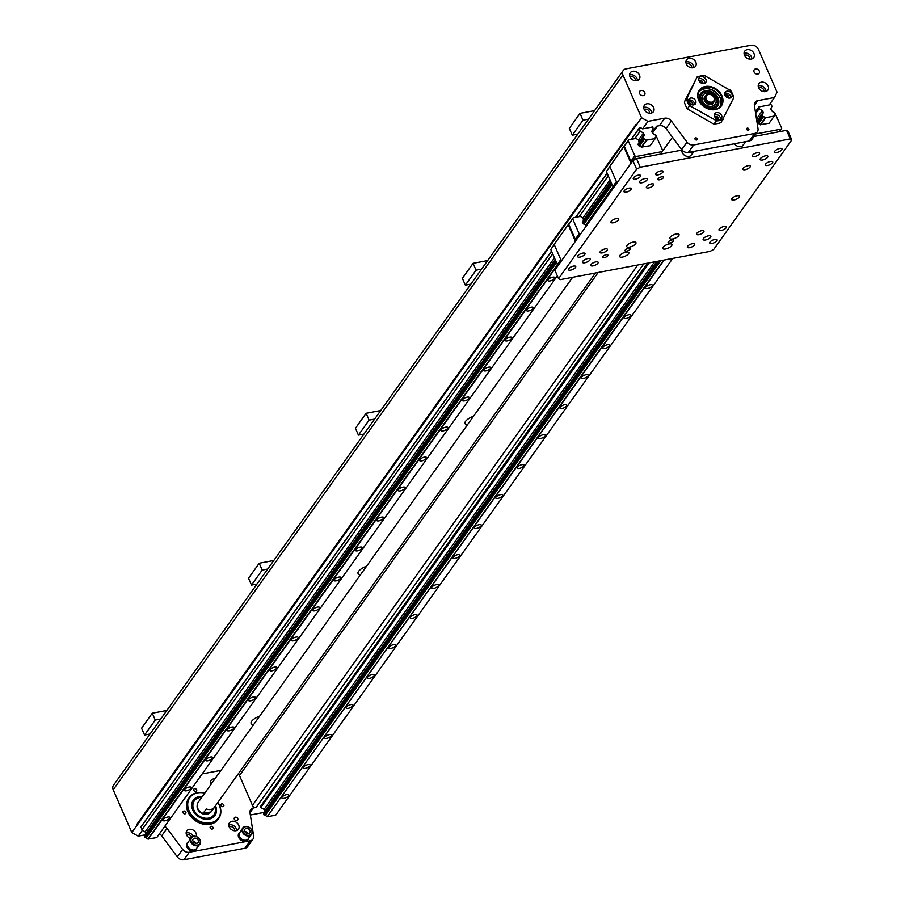 <?xml version="1.0" encoding="UTF-8"?>
<svg xmlns="http://www.w3.org/2000/svg" width="905" height="905" viewBox="0 0 905 905"><rect width="100%" height="100%" fill="white"/><g stroke="black" fill="none" stroke-linecap="round" stroke-linejoin="round"><path stroke-width="1.36" d="M210.209 812.271A7.534 5.962 -144.5 0 1 202.822 813.527A7.534 5.962 -144.5 0 1 197.358 807.147M203.071 813.414L206.272 808.923A8.032 6.358 35.5 0 0 214.315 807.396L211.103 811.898L203.071 813.414A8.032 6.358 -144.5 0 1 198.127 802.43A8.032 6.358 -144.5 0 1 198.229 802.294L201.442 797.791M197.154 805.574A7.534 5.962 35.5 0 0 201.86 813.414A7.534 5.962 35.5 0 0 210.243 812.26M201.725 797.396A12.048 9.536 35.5 0 0 199.666 797.577A12.048 9.536 35.5 0 0 194.326 800.846A12.048 9.536 35.5 0 0 198.602 815.609A12.048 9.536 35.5 0 0 213.942 814.839A12.048 9.536 35.5 0 0 214.802 806.728M194.236 800.97A12.048 9.536 35.5 0 0 194.145 801.095A12.048 9.536 35.5 0 0 198.421 815.858A12.048 9.536 35.5 0 0 213.772 815.088A12.048 9.536 35.5 0 0 213.852 814.964M202.03 796.966A12.557 9.932 35.5 0 0 199.485 797.147A12.557 9.932 35.5 0 0 193.297 809.715A12.557 9.932 35.5 0 0 208.455 818.595A12.557 9.932 35.5 0 0 215.107 806.298M199.224 796.547A13.258 10.487 -144.5 0 1 202.437 796.389A13.258 10.487 35.5 0 0 199.224 796.547A13.258 10.487 35.5 0 0 193.342 800.144A13.258 10.487 -144.5 0 1 199.224 796.547M215.526 805.722A13.258 10.487 -144.5 0 1 214.926 815.541A13.258 10.487 -144.5 0 1 198.048 816.389A13.258 10.487 -144.5 0 1 193.342 800.144A13.258 10.487 35.5 0 0 198.048 816.389A13.258 10.487 35.5 0 0 214.926 815.541A13.258 10.487 35.5 0 0 215.526 805.722M204.779 793.108A17.58 13.903 35.5 0 0 197.629 792.871A17.58 13.903 35.5 0 0 189.45 811.559A17.58 13.903 35.5 0 0 212.358 822.385A17.58 13.903 35.5 0 0 217.856 802.441M204.858 792.995A18.077 14.31 35.5 0 0 197.256 792.69A18.077 14.31 35.5 0 0 189.236 797.599A18.077 14.31 35.5 0 0 195.65 819.738A18.077 14.31 35.5 0 0 218.671 818.595A18.077 14.31 35.5 0 0 217.935 802.328M218.399 818.957A18.077 14.31 -144.5 0 1 218.139 819.342A18.077 14.31 -144.5 0 1 202.528 823.946A18.077 14.31 -144.5 0 1 187.901 811.774A18.077 14.31 -144.5 0 1 188.704 798.346A18.077 14.31 -144.5 0 1 188.975 797.984M249.984 812.645L253.332 807.95A6.03 4.774 35.5 0 0 250.662 809.579A6.03 4.774 35.5 0 0 249.984 812.69L253.649 835.994A6.03 4.774 -144.5 0 1 252.981 839.105A6.03 4.774 -144.5 0 1 250.3 840.734L189.281 852.25A6.03 4.774 -144.5 0 1 182.629 849.388L167.006 828.347A6.03 4.774 35.5 0 0 164.767 826.356M253.332 807.95L256.149 807.418L643.749 263.887M238.332 773.73A6.03 4.774 -144.5 0 1 239.474 775.495L252.45 805.337A3.009 2.387 35.5 0 0 256.149 807.418M202.177 773.899L221.012 770.347M196.362 849.184A5.521 4.367 -144.5 0 1 196.193 849.444A5.521 4.367 -144.5 0 1 189.168 849.795A5.521 4.367 -144.5 0 1 187.199 843.03A5.521 4.367 -144.5 0 1 187.392 842.793M248.083 839.433A5.521 4.367 -144.5 0 1 247.913 839.693A5.521 4.367 -144.5 0 1 240.877 840.044A5.521 4.367 -144.5 0 1 238.92 833.279A5.521 4.367 -144.5 0 1 239.112 833.03M234.338 819.217A2.014 1.595 -144.5 0 1 236.986 817.6A2.014 1.595 -144.5 0 1 235.956 820.564A2.014 1.595 -144.5 0 1 234.338 819.217M210.842 784.612A5.521 4.367 -144.5 0 1 210.808 784.533A5.521 4.367 -144.5 0 1 211.046 780.438A5.521 4.367 -144.5 0 1 214.926 778.877M190.084 838.347A5.521 4.367 -144.5 0 1 186.554 834.942A5.521 4.367 -144.5 0 1 186.803 830.835A5.521 4.367 -144.5 0 1 193.399 830.202A5.521 4.367 -144.5 0 1 196.193 836.514M229.225 826.887A5.521 4.367 -144.5 0 1 229.463 822.792A5.521 4.367 -144.5 0 1 236.499 822.441A5.521 4.367 -144.5 0 1 238.456 829.206A5.521 4.367 -144.5 0 1 233.694 830.609A5.521 4.367 -144.5 0 1 229.225 826.887M220.99 805.529A1.629 1.29 -144.5 0 1 223.139 804.217A1.629 1.29 -144.5 0 1 222.302 806.627A1.629 1.29 -144.5 0 1 220.99 805.529M193.84 790.28A1.629 1.29 -144.5 0 1 195.989 788.968A1.629 1.29 -144.5 0 1 195.152 791.377A1.629 1.29 -144.5 0 1 193.84 790.28M183.059 812.69A1.629 1.29 -144.5 0 1 185.208 811.378A1.629 1.29 -144.5 0 1 184.382 813.787A1.629 1.29 -144.5 0 1 183.059 812.69M210.209 827.939A1.629 1.29 -144.5 0 1 212.358 826.627A1.629 1.29 -144.5 0 1 211.521 829.025A1.629 1.29 -144.5 0 1 210.209 827.939M250.346 814.998L264.362 812.351M250.3 840.734L244.961 848.234A6.03 4.774 35.5 0 0 247.631 846.605L252.981 839.105M244.961 848.234L183.93 859.75L189.281 852.25M182.629 849.388L177.29 856.888A6.03 4.774 35.5 0 0 183.93 859.75M177.29 856.888L161.667 835.847L167.006 828.347M159.416 833.856A6.03 4.774 -144.5 0 1 161.667 835.847M664.745 118.193L659.394 125.693A6.03 4.774 -144.5 0 1 666.046 128.555L671.397 121.055A6.03 4.774 35.5 0 0 664.745 118.193L647.957 121.361L641.543 117.763L622.945 74.979A6.03 4.774 -144.5 0 1 623.206 70.5L113.476 785.291A6.03 4.774 35.5 0 0 113.204 789.76L131.813 832.555L138.227 836.152L145.411 834.795M212.426 782.373A5.521 4.367 35.5 0 0 210.379 782.599M193.399 836.288A5.521 4.367 -144.5 0 1 198.704 838.019A5.521 4.367 -144.5 0 1 200.503 842.94A5.521 4.367 -144.5 0 1 192.901 844.546A5.521 4.367 -144.5 0 1 191.951 836.842A5.521 4.367 -144.5 0 1 193.399 836.288A5.521 4.367 35.5 0 0 186.136 833.007M191.656 837.034A3.315 2.624 35.5 0 0 191.645 837.012A3.315 2.624 35.5 0 0 186.634 835.111M236.635 830.541A5.521 4.367 35.5 0 0 234.01 825.937A5.521 4.367 35.5 0 0 228.795 824.953M234.486 830.756A3.315 2.624 35.5 0 0 234.316 828.957A3.315 2.624 35.5 0 0 229.293 827.057M647.957 121.361L642.618 128.861L652.867 126.926L653.071 128.691L651.736 131.44L653.025 133.465A1.606 1.267 35.5 0 0 654.7 134.46L656.261 136.203L655.842 137.085A1.606 1.267 35.5 0 0 655.197 138.533L646.204 140.241A1.606 1.267 35.5 0 0 644.462 139.223L642.889 137.481L643.319 136.598A1.606 1.267 35.5 0 0 644.009 135.196L643.478 133.035L640.152 131.157L639.032 128.589L640.48 127.662M138.227 836.152L142.413 830.281M659.394 125.693L656.577 126.225L652.166 132.413M671.397 121.055L687.019 142.096L681.669 149.597A6.03 4.774 35.5 0 0 688.32 152.459L749.34 140.942A6.03 4.774 35.5 0 0 752.021 139.313L757.361 131.813A6.03 4.774 -144.5 0 1 754.691 133.442L749.34 140.942M688.32 152.459L693.671 144.958A6.03 4.774 -144.5 0 1 687.019 142.096M693.671 144.958L754.691 133.442M623.206 70.5A6.03 4.774 -144.5 0 1 625.875 68.871L751.037 45.25A6.03 4.774 -144.5 0 1 758.447 49.413L777.044 92.197L774.499 97.491L757.711 100.659A6.03 4.774 35.5 0 0 755.042 102.288A6.03 4.774 35.5 0 0 754.374 105.399L758.028 128.702A6.03 4.774 -144.5 0 1 757.361 131.813M684.474 101.677L697.11 76.97L686.963 98.181L684.474 101.677M713.151 123.759L687.336 108.917L689.474 105.908L690.402 106.089L715.651 120.263L716.228 120.942L714.09 123.94L713.151 123.759M695.029 139.144A1.233 0.973 -144.5 0 1 696.658 138.148A1.233 0.973 -144.5 0 1 696.024 139.981A1.233 0.973 -144.5 0 1 695.029 139.144M746.749 129.392A1.233 0.973 -144.5 0 1 748.367 128.397A1.233 0.973 -144.5 0 1 747.745 130.218A1.233 0.973 -144.5 0 1 746.749 129.392M686.329 63.938A5.521 4.367 -144.5 0 1 686.567 59.843A5.521 4.367 -144.5 0 1 693.603 59.492A5.521 4.367 -144.5 0 1 695.56 66.257A5.521 4.367 -144.5 0 1 690.787 67.66A5.521 4.367 -144.5 0 1 686.329 63.938M644.156 109.392A5.521 4.367 -144.5 0 1 644.405 105.297A5.521 4.367 -144.5 0 1 651.43 104.946A5.521 4.367 -144.5 0 1 653.399 111.711A5.521 4.367 -144.5 0 1 648.625 113.114A5.521 4.367 -144.5 0 1 644.156 109.392M630.016 76.88A5.521 4.367 -144.5 0 1 630.265 72.773A5.521 4.367 -144.5 0 1 637.301 72.423A5.521 4.367 -144.5 0 1 639.258 79.188A5.521 4.367 -144.5 0 1 634.484 80.602A5.521 4.367 -144.5 0 1 630.016 76.88M758.628 87.796A5.521 4.367 -144.5 0 1 758.876 83.701A5.521 4.367 -144.5 0 1 765.902 83.339A5.521 4.367 -144.5 0 1 767.87 90.115A5.521 4.367 -144.5 0 1 763.096 91.518A5.521 4.367 -144.5 0 1 758.628 87.796M744.487 55.284A5.521 4.367 -144.5 0 1 744.736 51.178A5.521 4.367 -144.5 0 1 751.772 50.827A5.521 4.367 -144.5 0 1 753.729 57.592A5.521 4.367 -144.5 0 1 748.955 59.006A5.521 4.367 -144.5 0 1 744.487 55.284M639.62 93.588A3.009 2.387 -144.5 0 1 639.745 91.348A3.009 2.387 -144.5 0 1 642.346 90.579A3.009 2.387 -144.5 0 1 644.79 92.615A3.009 2.387 -144.5 0 1 644.654 94.844A3.009 2.387 -144.5 0 1 642.052 95.613A3.009 2.387 -144.5 0 1 639.62 93.588M754.091 71.993A3.009 2.387 -144.5 0 1 754.216 69.753A3.009 2.387 -144.5 0 1 756.818 68.984A3.009 2.387 -144.5 0 1 759.261 71.009A3.009 2.387 -144.5 0 1 759.125 73.248A3.009 2.387 -144.5 0 1 756.523 74.018A3.009 2.387 -144.5 0 1 754.091 71.993M697.11 76.97A26.109 20.668 -144.5 0 1 704.022 75.669L704.95 75.839A25.612 20.261 -144.5 0 0 696.986 77.344M730.199 90.025A25.612 20.261 -144.5 0 1 733.638 97.932L733.763 97.559A26.109 20.668 -144.5 0 0 730.776 90.692L704.95 75.839M714.09 123.94A26.109 20.668 -144.5 0 0 721.002 122.628L733.638 97.932M723.14 119.63A26.109 20.668 -144.5 0 1 716.228 120.942M723.615 118.759A25.612 20.261 -144.5 0 1 715.651 120.263M690.402 106.089A25.612 20.261 -144.5 0 1 686.963 98.181M705.934 79.436A4.016 3.179 -144.5 0 1 705.764 82.412A4.016 3.179 -144.5 0 1 700.64 82.672A4.016 3.179 -144.5 0 1 699.214 77.751A4.016 3.179 -144.5 0 1 702.687 76.733A4.016 3.179 -144.5 0 1 705.934 79.436M729.894 98.057A4.016 3.179 -144.5 0 1 725.606 96.349A4.016 3.179 -144.5 0 1 725.131 92.31A4.016 3.179 -144.5 0 1 730.245 92.05A4.016 3.179 -144.5 0 1 731.67 96.971A4.016 3.179 -144.5 0 1 729.894 98.057M714.667 116.677A4.016 3.179 -144.5 0 1 714.848 113.691A4.016 3.179 -144.5 0 1 719.961 113.43A4.016 3.179 -144.5 0 1 721.387 118.351A4.016 3.179 -144.5 0 1 717.914 119.381A4.016 3.179 -144.5 0 1 714.667 116.677M690.719 98.045A4.016 3.179 -144.5 0 1 694.995 99.765A4.016 3.179 -144.5 0 1 695.47 103.804A4.016 3.179 -144.5 0 1 690.357 104.052A4.016 3.179 -144.5 0 1 688.931 99.143A4.016 3.179 -144.5 0 1 690.719 98.045M715.323 109.607A13.564 10.724 -144.5 0 1 697.71 94.177A13.564 10.724 -144.5 0 1 717.869 90.376A13.564 10.724 -144.5 0 1 715.323 109.607M698.762 78.939A4.016 3.179 -144.5 0 1 704.509 81.439A4.016 3.179 -144.5 0 1 704.791 83.237M702.789 83.532A2.263 1.787 35.5 0 0 699.135 80.93M724.679 93.487A4.016 3.179 -144.5 0 1 728.819 94.052A4.016 3.179 -144.5 0 1 730.708 97.785M728.706 98.091A2.263 1.787 35.5 0 0 725.041 95.478M714.384 114.867A4.016 3.179 -144.5 0 1 718.536 115.433A4.016 3.179 -144.5 0 1 720.425 119.177M718.412 119.471A2.263 1.787 35.5 0 0 714.758 116.858M688.467 100.319A4.016 3.179 -144.5 0 1 689.282 100.048A4.016 3.179 -144.5 0 1 693.015 101.19A4.016 3.179 -144.5 0 1 694.508 104.618M692.506 104.923A2.263 1.787 35.5 0 0 688.931 102.152A2.263 1.787 35.5 0 0 688.841 102.31M701.986 83.351A2.263 1.787 35.5 0 0 699.565 81.62M727.903 97.91A2.263 1.787 35.5 0 0 725.482 96.179M717.62 119.29A2.263 1.787 35.5 0 0 715.188 117.56M691.703 104.742A2.263 1.787 35.5 0 0 689.271 103.012M714.961 109.426A13.055 10.328 -144.5 0 1 701.047 103.86A13.055 10.328 -144.5 0 1 699.497 90.726A13.055 10.328 -144.5 0 1 716.126 89.889A13.055 10.328 -144.5 0 1 720.753 105.885A13.055 10.328 -144.5 0 1 714.961 109.426M689.474 105.908A26.109 20.668 -144.5 0 1 686.488 99.052M687.336 108.917A26.109 20.668 -144.5 0 1 684.35 102.05M689.825 103.623A1.629 1.29 -144.5 0 1 690.945 104.426M715.731 118.17A1.629 1.29 -144.5 0 1 716.862 118.974M726.025 96.79A1.629 1.29 -144.5 0 1 727.145 97.593M666.046 128.555L681.669 149.597M639.541 127.831L639.903 127.334L642.618 128.861M700.108 82.231A1.629 1.29 -144.5 0 1 701.239 83.034M693.728 67.592A5.521 4.367 35.5 0 0 691.103 62.988A5.521 4.367 35.5 0 0 685.9 62.004M691.578 67.807A3.315 2.624 35.5 0 0 691.409 66.008A3.315 2.624 35.5 0 0 686.397 64.108M651.566 113.046A5.521 4.367 35.5 0 0 648.942 108.442A5.521 4.367 35.5 0 0 643.738 107.457M649.417 113.261A3.315 2.624 35.5 0 0 649.247 111.462A3.315 2.624 35.5 0 0 644.236 109.562M637.425 80.522A5.521 4.367 35.5 0 0 634.801 75.93A5.521 4.367 35.5 0 0 629.597 74.945M635.276 80.737A3.315 2.624 35.5 0 0 635.106 78.95A3.315 2.624 35.5 0 0 630.095 77.049M766.037 91.45A5.521 4.367 35.5 0 0 763.413 86.846A5.521 4.367 35.5 0 0 758.209 85.862M763.888 91.665A3.315 2.624 35.5 0 0 763.718 89.867A3.315 2.624 35.5 0 0 758.707 87.966M751.897 58.927A5.521 4.367 35.5 0 0 749.272 54.323A5.521 4.367 35.5 0 0 744.068 53.35M749.747 59.142A3.315 2.624 35.5 0 0 749.578 57.354A3.315 2.624 35.5 0 0 744.566 55.443M576.372 239.927L575.275 239.305L568.77 224.338L573.193 217.788L580.343 216.442L582.956 217.913L583.487 220.073A1.606 1.267 -144.5 0 1 583.544 220.413M610.049 179.914L582.956 217.913M631.023 163.285L623.817 146.712L628.794 139.811L635.955 138.465L638.557 139.936L639.088 142.096A1.606 1.267 -144.5 0 1 639.145 142.436M643.478 133.035L638.557 139.936M640.152 131.157L634.778 138.691M608.273 175.853L579.177 216.668M552.672 253.83L141.825 829.953L145.151 831.831L145.682 833.991A1.606 1.267 -144.5 0 1 145.739 834.342M554.437 257.891L145.151 831.831M558.408 265.12L557.31 264.498L560.795 259.622M554.279 244.644L550.806 249.531L557.31 264.498M550.806 249.531L554.188 244.429M610.943 181.984L582.594 221.748M582.775 221.487A1.629 1.29 -144.5 0 1 582.707 221.51L582.865 223.501L583.861 224.123A1.629 1.29 -144.5 0 1 585.682 225.119L586.938 225.107M575.422 241.262L568.216 224.689L554.165 244.384L561.372 260.957M554.165 244.384L569.268 223.286M791.796 139.913L713.728 249.384L710.074 251.375L560.093 279.668L558.566 278.661L636.634 169.19L640.288 167.21L790.28 138.906L791.796 139.913L788.074 131.361L786.558 130.354L754.023 136.485M681.872 150.106L636.566 158.647L632.912 160.638L554.856 270.109L558.566 278.661M640.288 167.21L636.566 158.647M786.558 130.354L790.28 138.906M761.026 157.945A4.208 1.55 -23.5 0 1 765.064 155.92A4.208 1.55 -23.5 0 1 767.893 156.237A4.208 1.55 -23.5 0 1 767.644 157.232A4.208 1.55 -23.5 0 1 763.582 159.744A4.208 1.55 -23.5 0 1 760.177 159.597A4.208 1.55 -23.5 0 1 761.026 157.945M640.321 182.844A4.208 1.55 -23.5 0 1 639.507 182.357A4.208 1.55 -23.5 0 1 642.742 179.258A4.208 1.55 -23.5 0 1 647.211 179.009A4.208 1.55 -23.5 0 1 646.973 180.005A4.208 1.55 -23.5 0 1 640.321 182.844M611.237 221.352A4.208 1.55 -23.5 0 1 615.298 218.84A4.208 1.55 -23.5 0 1 618.703 218.999A4.208 1.55 -23.5 0 1 618.454 219.994A4.208 1.55 -23.5 0 1 614.393 222.506A4.208 1.55 -23.5 0 1 610.988 222.347A4.208 1.55 -23.5 0 1 611.237 221.352M731.907 198.58A4.208 1.55 -23.5 0 1 735.969 196.08A4.208 1.55 -23.5 0 1 739.374 196.227A4.208 1.55 -23.5 0 1 739.125 197.222A4.208 1.55 -23.5 0 1 735.064 199.734A4.208 1.55 -23.5 0 1 731.659 199.586A4.208 1.55 -23.5 0 1 731.907 198.58M703.117 239.158A4.208 1.55 -23.5 0 1 706.873 236.273A4.208 1.55 -23.5 0 1 710.855 236.216A4.208 1.55 -23.5 0 1 710.617 237.212A4.208 1.55 -23.5 0 1 706.545 239.723A4.208 1.55 -23.5 0 1 703.151 239.565A4.208 1.55 -23.5 0 1 703.117 239.158M585.908 259.147A4.208 1.55 -23.5 0 1 590.184 258.988A4.208 1.55 -23.5 0 1 589.936 259.984A4.208 1.55 -23.5 0 1 585.874 262.495A4.208 1.55 -23.5 0 1 582.469 262.337A4.208 1.55 -23.5 0 1 585.908 259.147M673.478 240.979A3.009 1.109 -23.5 0 1 670.56 242.778A3.009 1.109 -23.5 0 1 668.128 242.664A3.009 1.109 -23.5 0 1 670.447 240.436A3.009 1.109 -23.5 0 1 673.648 240.266A3.009 1.109 -23.5 0 1 673.478 240.979M630.378 249.101A3.009 1.109 -23.5 0 1 627.459 250.9A3.009 1.109 -23.5 0 1 625.027 250.798A3.009 1.109 -23.5 0 1 627.346 248.57A3.009 1.109 -23.5 0 1 630.547 248.389A3.009 1.109 -23.5 0 1 630.378 249.101M678.761 235.651A5.023 1.855 -23.5 0 1 673.908 238.649A5.023 1.855 -23.5 0 1 669.847 238.468A5.023 1.855 -23.5 0 1 673.716 234.757A5.023 1.855 -23.5 0 1 679.055 234.463A5.023 1.855 -23.5 0 1 678.761 235.651M671.634 245.651A5.023 1.855 -23.5 0 1 666.781 248.649A5.023 1.855 -23.5 0 1 662.72 248.468A5.023 1.855 -23.5 0 1 666.578 244.757A5.023 1.855 -23.5 0 1 671.929 244.463A5.023 1.855 -23.5 0 1 671.634 245.651M628.534 253.785A5.023 1.855 -23.5 0 1 623.681 256.771A5.023 1.855 -23.5 0 1 619.62 256.59A5.023 1.855 -23.5 0 1 623.488 252.891A5.023 1.855 -23.5 0 1 628.828 252.586A5.023 1.855 -23.5 0 1 628.534 253.785M635.661 243.784A5.023 1.855 -23.5 0 1 630.808 246.782A5.023 1.855 -23.5 0 1 626.746 246.601A5.023 1.855 -23.5 0 1 630.615 242.891A5.023 1.855 -23.5 0 1 635.955 242.597A5.023 1.855 -23.5 0 1 635.661 243.784M663.331 177.776A3.009 1.109 -23.5 0 1 660.424 179.575A3.009 1.109 -23.5 0 1 657.98 179.473A3.009 1.109 -23.5 0 1 658.161 178.76A3.009 1.109 -23.5 0 1 661.069 176.961A3.009 1.109 -23.5 0 1 663.512 177.063A3.009 1.109 -23.5 0 1 663.331 177.776M607.73 255.753A3.009 1.109 -23.5 0 1 604.812 257.552A3.009 1.109 -23.5 0 1 602.379 257.45A3.009 1.109 -23.5 0 1 602.56 256.737A3.009 1.109 -23.5 0 1 605.468 254.939A3.009 1.109 -23.5 0 1 607.9 255.04A3.009 1.109 -23.5 0 1 607.73 255.753M607.187 250.233A4.016 1.482 -23.5 0 1 603.307 252.631A4.016 1.482 -23.5 0 1 600.06 252.484A4.016 1.482 -23.5 0 1 603.149 249.52A4.016 1.482 -23.5 0 1 607.425 249.282A4.016 1.482 -23.5 0 1 607.187 250.233M584.777 254.463A4.016 1.482 -23.5 0 1 580.897 256.862A4.016 1.482 -23.5 0 1 577.65 256.715A4.016 1.482 -23.5 0 1 580.739 253.751A4.016 1.482 -23.5 0 1 585.015 253.513A4.016 1.482 -23.5 0 1 584.777 254.463M575.512 267.461A4.016 1.482 -23.5 0 1 571.632 269.86A4.016 1.482 -23.5 0 1 568.374 269.713A4.016 1.482 -23.5 0 1 571.474 266.749A4.016 1.482 -23.5 0 1 575.75 266.511A4.016 1.482 -23.5 0 1 575.512 267.461M597.922 263.231A4.016 1.482 -23.5 0 1 594.042 265.629A4.016 1.482 -23.5 0 1 590.784 265.482A4.016 1.482 -23.5 0 1 593.884 262.518A4.016 1.482 -23.5 0 1 598.16 262.28A4.016 1.482 -23.5 0 1 597.922 263.231M716.873 240.787A4.016 1.482 -23.5 0 1 712.993 243.185A4.016 1.482 -23.5 0 1 709.746 243.038A4.016 1.482 -23.5 0 1 712.835 240.074A4.016 1.482 -23.5 0 1 717.111 239.836A4.016 1.482 -23.5 0 1 716.873 240.787M694.463 245.017A4.016 1.482 -23.5 0 1 690.583 247.416A4.016 1.482 -23.5 0 1 687.336 247.269A4.016 1.482 -23.5 0 1 690.425 244.305A4.016 1.482 -23.5 0 1 694.701 244.067A4.016 1.482 -23.5 0 1 694.463 245.017M703.728 232.019A4.016 1.482 -23.5 0 1 699.848 234.418A4.016 1.482 -23.5 0 1 696.601 234.271A4.016 1.482 -23.5 0 1 699.689 231.307A4.016 1.482 -23.5 0 1 703.966 231.069A4.016 1.482 -23.5 0 1 703.728 232.019M726.138 227.789A4.016 1.482 -23.5 0 1 722.258 230.187A4.016 1.482 -23.5 0 1 719.011 230.04A4.016 1.482 -23.5 0 1 722.1 227.076A4.016 1.482 -23.5 0 1 726.376 226.838A4.016 1.482 -23.5 0 1 726.138 227.789M781.75 149.811A4.016 1.482 -23.5 0 1 777.87 152.21A4.016 1.482 -23.5 0 1 774.612 152.063A4.016 1.482 -23.5 0 1 777.712 149.099A4.016 1.482 -23.5 0 1 781.988 148.861A4.016 1.482 -23.5 0 1 781.75 149.811M772.485 162.809A4.016 1.482 -23.5 0 1 768.605 165.208A4.016 1.482 -23.5 0 1 765.347 165.061A4.016 1.482 -23.5 0 1 768.436 162.097A4.016 1.482 -23.5 0 1 772.712 161.859A4.016 1.482 -23.5 0 1 772.485 162.809M750.075 167.04A4.016 1.482 -23.5 0 1 746.184 169.439A4.016 1.482 -23.5 0 1 742.937 169.292A4.016 1.482 -23.5 0 1 746.025 166.328A4.016 1.482 -23.5 0 1 750.302 166.09A4.016 1.482 -23.5 0 1 750.075 167.04M759.34 154.042A4.016 1.482 -23.5 0 1 755.46 156.441A4.016 1.482 -23.5 0 1 752.202 156.293A4.016 1.482 -23.5 0 1 755.302 153.33A4.016 1.482 -23.5 0 1 759.578 153.092A4.016 1.482 -23.5 0 1 759.34 154.042M662.799 172.255A4.016 1.482 -23.5 0 1 658.919 174.654A4.016 1.482 -23.5 0 1 655.661 174.507A4.016 1.482 -23.5 0 1 658.761 171.543A4.016 1.482 -23.5 0 1 663.037 171.305A4.016 1.482 -23.5 0 1 662.799 172.255M653.523 185.254A4.016 1.482 -23.5 0 1 649.643 187.652A4.016 1.482 -23.5 0 1 646.396 187.505A4.016 1.482 -23.5 0 1 649.485 184.541A4.016 1.482 -23.5 0 1 653.761 184.303A4.016 1.482 -23.5 0 1 653.523 185.254M631.113 189.484A4.016 1.482 -23.5 0 1 627.233 191.883A4.016 1.482 -23.5 0 1 623.986 191.736A4.016 1.482 -23.5 0 1 627.075 188.772A4.016 1.482 -23.5 0 1 631.351 188.534A4.016 1.482 -23.5 0 1 631.113 189.484M640.389 176.486A4.016 1.482 -23.5 0 1 636.498 178.885A4.016 1.482 -23.5 0 1 633.251 178.738A4.016 1.482 -23.5 0 1 636.339 175.774A4.016 1.482 -23.5 0 1 640.616 175.536A4.016 1.482 -23.5 0 1 640.389 176.486M632.912 160.638L636.634 169.19M568.216 224.689L568.849 223.365M580.297 234.429L579.2 233.807L575.275 239.305M568.77 224.338L572.684 218.84L579.2 233.807M572.684 218.84L573.193 217.788M582.865 223.501L611.52 183.308M582.367 222.347L611.022 182.165M610.83 181.724L583.487 220.073M644.009 135.196L639.088 142.096M644.224 134.755L639.1 141.949M610.796 181.634L583.487 219.926M555.184 259.611L145.897 833.55M555.229 259.701L145.682 833.991M555.342 259.961L144.992 835.394L144.562 836.277L146.135 838.019A1.606 1.267 -144.5 0 1 147.877 839.037L156.757 837.589L557.344 275.844M555.421 260.142L144.562 836.277M555.919 261.285L145.06 837.419M557.514 264.611L147.877 839.037M644.462 139.223L639.518 146.146M612.085 184.62L583.917 224.123M556.485 262.597L146.135 838.019M646.204 140.241L641.283 147.142L650.231 145.682M643.319 136.598L638.387 143.51A1.629 1.29 -144.5 0 1 638.319 143.533L638.466 145.524L639.462 146.146A1.629 1.29 -144.5 0 1 641.283 147.142M613.115 186.634L585.682 225.119M613.432 186.815L585.999 225.288M557.819 264.792L148.194 839.207M554.595 278.446A3.767 1.391 -23.5 0 1 550.953 280.697A3.767 1.391 -23.5 0 1 547.91 280.561A3.767 1.391 -23.5 0 1 550.806 277.778A3.767 1.391 -23.5 0 1 554.81 277.552A3.767 1.391 -23.5 0 1 554.595 278.446M533.203 308.435A3.767 1.391 -23.5 0 1 529.572 310.687A3.767 1.391 -23.5 0 1 526.518 310.551A3.767 1.391 -23.5 0 1 529.414 307.768A3.767 1.391 -23.5 0 1 533.43 307.542A3.767 1.391 -23.5 0 1 533.203 308.435M511.823 338.425A3.767 1.391 -23.5 0 1 508.18 340.676A3.767 1.391 -23.5 0 1 505.137 340.54A3.767 1.391 -23.5 0 1 508.033 337.757A3.767 1.391 -23.5 0 1 512.038 337.542A3.767 1.391 -23.5 0 1 511.823 338.425M490.431 368.426A3.767 1.391 -23.5 0 1 486.788 370.665A3.767 1.391 -23.5 0 1 483.745 370.53A3.767 1.391 -23.5 0 1 486.641 367.758A3.767 1.391 -23.5 0 1 490.657 367.532A3.767 1.391 -23.5 0 1 490.431 368.426M469.05 398.415A3.767 1.391 -23.5 0 1 465.408 400.655A3.767 1.391 -23.5 0 1 462.353 400.519A3.767 1.391 -23.5 0 1 465.26 397.748A3.767 1.391 -23.5 0 1 469.265 397.521A3.767 1.391 -23.5 0 1 469.05 398.415M447.658 428.404A3.767 1.391 -23.5 0 1 444.016 430.656A3.767 1.391 -23.5 0 1 440.973 430.52A3.767 1.391 -23.5 0 1 443.869 427.737A3.767 1.391 -23.5 0 1 447.873 427.511A3.767 1.391 -23.5 0 1 447.658 428.404M426.266 458.394A3.767 1.391 -23.5 0 1 422.635 460.645A3.767 1.391 -23.5 0 1 419.581 460.509A3.767 1.391 -23.5 0 1 422.488 457.726A3.767 1.391 -23.5 0 1 426.493 457.5A3.767 1.391 -23.5 0 1 426.266 458.394M404.886 488.383A3.767 1.391 -23.5 0 1 401.243 490.634A3.767 1.391 -23.5 0 1 398.2 490.499A3.767 1.391 -23.5 0 1 401.096 487.716A3.767 1.391 -23.5 0 1 405.101 487.49A3.767 1.391 -23.5 0 1 404.886 488.383M383.494 518.373A3.767 1.391 -23.5 0 1 379.851 520.624A3.767 1.391 -23.5 0 1 376.808 520.488A3.767 1.391 -23.5 0 1 379.704 517.705A3.767 1.391 -23.5 0 1 383.72 517.49A3.767 1.391 -23.5 0 1 383.494 518.373M362.113 548.362A3.767 1.391 -23.5 0 1 358.471 550.613A3.767 1.391 -23.5 0 1 355.427 550.478A3.767 1.391 -23.5 0 1 358.323 547.706A3.767 1.391 -23.5 0 1 362.328 547.48A3.767 1.391 -23.5 0 1 362.113 548.362M340.721 578.363A3.767 1.391 -23.5 0 1 337.079 580.603A3.767 1.391 -23.5 0 1 334.036 580.467A3.767 1.391 -23.5 0 1 336.931 577.695A3.767 1.391 -23.5 0 1 340.936 577.469A3.767 1.391 -23.5 0 1 340.721 578.363M319.329 608.352A3.767 1.391 -23.5 0 1 315.698 610.592A3.767 1.391 -23.5 0 1 312.644 610.456A3.767 1.391 -23.5 0 1 315.551 607.685A3.767 1.391 -23.5 0 1 319.556 607.459A3.767 1.391 -23.5 0 1 319.329 608.352M297.949 638.342A3.767 1.391 -23.5 0 1 294.306 640.593A3.767 1.391 -23.5 0 1 291.263 640.457A3.767 1.391 -23.5 0 1 294.159 637.674A3.767 1.391 -23.5 0 1 298.164 637.448A3.767 1.391 -23.5 0 1 297.949 638.342M276.557 668.331A3.767 1.391 -23.5 0 1 272.925 670.582A3.767 1.391 -23.5 0 1 269.871 670.447A3.767 1.391 -23.5 0 1 272.767 667.664A3.767 1.391 -23.5 0 1 276.783 667.438A3.767 1.391 -23.5 0 1 276.557 668.331M255.176 698.321A3.767 1.391 -23.5 0 1 251.533 700.572A3.767 1.391 -23.5 0 1 248.49 700.436A3.767 1.391 -23.5 0 1 251.386 697.653A3.767 1.391 -23.5 0 1 255.391 697.427A3.767 1.391 -23.5 0 1 255.176 698.321M233.784 728.31A3.767 1.391 -23.5 0 1 230.142 730.561A3.767 1.391 -23.5 0 1 227.098 730.426A3.767 1.391 -23.5 0 1 229.994 727.643A3.767 1.391 -23.5 0 1 233.999 727.428A3.767 1.391 -23.5 0 1 233.784 728.31M212.392 758.311A3.767 1.391 -23.5 0 1 208.761 760.551A3.767 1.391 -23.5 0 1 205.707 760.415A3.767 1.391 -23.5 0 1 208.614 757.643A3.767 1.391 -23.5 0 1 212.618 757.417A3.767 1.391 -23.5 0 1 212.392 758.311M191.012 788.3A3.767 1.391 -23.5 0 1 187.369 790.54A3.767 1.391 -23.5 0 1 184.326 790.404A3.767 1.391 -23.5 0 1 187.222 787.633A3.767 1.391 -23.5 0 1 191.227 787.407A3.767 1.391 -23.5 0 1 191.012 788.3M169.62 818.29A3.767 1.391 -23.5 0 1 165.988 820.541A3.767 1.391 -23.5 0 1 162.934 820.405A3.767 1.391 -23.5 0 1 165.83 817.622A3.767 1.391 -23.5 0 1 169.846 817.396A3.767 1.391 -23.5 0 1 169.62 818.29M609.891 166.667L606.407 171.554L609.8 166.452M624.461 145.388L609.778 166.407L616.984 182.98M631.984 161.95L630.887 161.328L624.371 146.361L628.794 139.811M628.296 140.863L634.801 155.83L630.887 161.328M633.229 160.468L636.034 156.531L634.801 155.83M636.034 156.531L662.245 151.588L660.412 154.144L672.494 137.232M655.921 135.422L662.732 150.569L662.245 151.588M624.371 146.361L624.88 145.309M614.009 187.143L612.923 186.52L616.396 181.645M606.407 171.554L612.923 186.52M623.817 146.712L609.778 166.407M643.387 138.623L638.466 145.524M642.889 137.481L637.968 144.381M655.084 138.793L650.163 145.694M646.521 140.411L641.6 147.311M756.15 116.722L757.508 117.492L758.062 119.63A1.606 1.267 -144.5 0 1 758.096 119.992M770.302 103.374L772.022 106.247L770.687 108.996L771.976 111.01A1.606 1.267 35.5 0 0 773.651 112.016L775.223 113.759L774.793 114.641A1.606 1.267 35.5 0 0 774.148 116.089L765.155 117.797A1.606 1.267 35.5 0 0 763.413 116.779L761.84 115.037L762.27 114.154L757.157 121.327M757.338 121.066A1.629 1.29 -144.5 0 1 757.27 121.089L756.942 121.768M756.999 122.096L758.424 123.702A1.629 1.29 -144.5 0 1 760.234 124.698L769.182 123.238M755.856 133.917L781.196 129.144L781.682 128.125L774.872 112.978M781.196 129.144L779.363 131.7M758.062 119.63L763.175 112.311L758.051 119.505M763.175 112.311L762.429 110.591L757.508 117.492M762.429 110.591L759.103 108.713L755.652 113.555M649.179 262.857L260.776 807.509L264.102 809.387L264.645 811.547A1.606 1.267 -144.5 0 1 264.69 811.898M654.564 261.85L264.102 809.387M656.849 261.409L264.848 811.106M656.973 261.387L264.645 811.547M762.27 114.154A1.606 1.267 35.5 0 0 762.96 112.752M762.338 116.179L757.417 123.08M761.84 115.037L756.965 121.881M663.659 260.131L267.145 816.763L275.708 815.145L672.72 258.423M660.797 260.674L265.086 815.575A1.606 1.267 -144.5 0 1 266.828 816.593M763.413 116.779L758.469 123.702M765.155 117.797L760.234 124.698M774.035 116.349L769.114 123.25M765.472 117.967L760.551 124.856M657.313 261.33L263.943 812.95L263.513 813.833L265.086 815.575M657.55 261.285L263.513 813.833M659.066 260.991L264.011 814.975M664.157 260.04L267.145 816.763M288.571 795.846A3.767 1.391 -23.5 0 1 284.939 798.097A3.767 1.391 -23.5 0 1 281.885 797.961A3.767 1.391 -23.5 0 1 284.792 795.178A3.767 1.391 -23.5 0 1 288.797 794.952A3.767 1.391 -23.5 0 1 288.571 795.846M309.963 765.856A3.767 1.391 -23.5 0 1 306.32 768.096A3.767 1.391 -23.5 0 1 303.277 767.96A3.767 1.391 -23.5 0 1 306.173 765.189A3.767 1.391 -23.5 0 1 310.177 764.963A3.767 1.391 -23.5 0 1 309.963 765.856M331.354 735.867A3.767 1.391 -23.5 0 1 327.712 738.107A3.767 1.391 -23.5 0 1 324.669 737.971A3.767 1.391 -23.5 0 1 327.565 735.199A3.767 1.391 -23.5 0 1 331.569 734.973A3.767 1.391 -23.5 0 1 331.354 735.867M352.735 705.866A3.767 1.391 -23.5 0 1 349.104 708.117A3.767 1.391 -23.5 0 1 346.049 707.982A3.767 1.391 -23.5 0 1 348.945 705.199A3.767 1.391 -23.5 0 1 352.961 704.984A3.767 1.391 -23.5 0 1 352.735 705.866M374.127 675.877A3.767 1.391 -23.5 0 1 370.484 678.128A3.767 1.391 -23.5 0 1 367.441 677.992A3.767 1.391 -23.5 0 1 370.337 675.209A3.767 1.391 -23.5 0 1 374.342 674.983A3.767 1.391 -23.5 0 1 374.127 675.877M395.508 645.887A3.767 1.391 -23.5 0 1 391.876 648.138A3.767 1.391 -23.5 0 1 388.822 648.003A3.767 1.391 -23.5 0 1 391.729 645.22A3.767 1.391 -23.5 0 1 395.734 644.994A3.767 1.391 -23.5 0 1 395.508 645.887M416.9 615.898A3.767 1.391 -23.5 0 1 413.257 618.149A3.767 1.391 -23.5 0 1 410.214 618.013A3.767 1.391 -23.5 0 1 413.11 615.23A3.767 1.391 -23.5 0 1 417.115 615.004A3.767 1.391 -23.5 0 1 416.9 615.898M438.292 585.908A3.767 1.391 -23.5 0 1 434.649 588.148A3.767 1.391 -23.5 0 1 431.606 588.012A3.767 1.391 -23.5 0 1 434.502 585.241A3.767 1.391 -23.5 0 1 438.506 585.015A3.767 1.391 -23.5 0 1 438.292 585.908M459.672 555.919A3.767 1.391 -23.5 0 1 456.03 558.159A3.767 1.391 -23.5 0 1 452.986 558.023A3.767 1.391 -23.5 0 1 455.882 555.251A3.767 1.391 -23.5 0 1 459.898 555.025A3.767 1.391 -23.5 0 1 459.672 555.919M481.064 525.918A3.767 1.391 -23.5 0 1 477.421 528.169A3.767 1.391 -23.5 0 1 474.378 528.034A3.767 1.391 -23.5 0 1 477.274 525.262A3.767 1.391 -23.5 0 1 481.279 525.036A3.767 1.391 -23.5 0 1 481.064 525.918M502.445 495.929A3.767 1.391 -23.5 0 1 498.813 498.18A3.767 1.391 -23.5 0 1 495.759 498.044A3.767 1.391 -23.5 0 1 498.666 495.261A3.767 1.391 -23.5 0 1 502.671 495.035A3.767 1.391 -23.5 0 1 502.445 495.929M523.837 465.939A3.767 1.391 -23.5 0 1 520.194 468.19A3.767 1.391 -23.5 0 1 517.151 468.055A3.767 1.391 -23.5 0 1 520.047 465.272A3.767 1.391 -23.5 0 1 524.052 465.046A3.767 1.391 -23.5 0 1 523.837 465.939M545.229 435.95A3.767 1.391 -23.5 0 1 541.586 438.201A3.767 1.391 -23.5 0 1 538.532 438.065A3.767 1.391 -23.5 0 1 541.439 435.282A3.767 1.391 -23.5 0 1 545.444 435.056A3.767 1.391 -23.5 0 1 545.229 435.95M566.609 405.96A3.767 1.391 -23.5 0 1 562.967 408.212A3.767 1.391 -23.5 0 1 559.923 408.076A3.767 1.391 -23.5 0 1 562.82 405.293A3.767 1.391 -23.5 0 1 566.835 405.067A3.767 1.391 -23.5 0 1 566.609 405.96M588.001 375.971A3.767 1.391 -23.5 0 1 584.358 378.211A3.767 1.391 -23.5 0 1 581.315 378.075A3.767 1.391 -23.5 0 1 584.211 375.304A3.767 1.391 -23.5 0 1 588.216 375.077A3.767 1.391 -23.5 0 1 588.001 375.971M609.382 345.981A3.767 1.391 -23.5 0 1 605.75 348.221A3.767 1.391 -23.5 0 1 602.696 348.086A3.767 1.391 -23.5 0 1 605.592 345.314A3.767 1.391 -23.5 0 1 609.608 345.088A3.767 1.391 -23.5 0 1 609.382 345.981M630.774 315.981A3.767 1.391 -23.5 0 1 627.131 318.232A3.767 1.391 -23.5 0 1 624.088 318.096A3.767 1.391 -23.5 0 1 626.984 315.313A3.767 1.391 -23.5 0 1 630.989 315.098A3.767 1.391 -23.5 0 1 630.774 315.981M652.166 285.991A3.767 1.391 -23.5 0 1 648.523 288.243A3.767 1.391 -23.5 0 1 645.469 288.107A3.767 1.391 -23.5 0 1 648.376 285.324A3.767 1.391 -23.5 0 1 652.381 285.098A3.767 1.391 -23.5 0 1 652.166 285.991M260.21 806.219L260.776 807.509M759.103 108.713L758.537 107.424M774.793 114.641L774.08 115.648M639.394 127.865L631.192 139.359M607.097 173.149L575.591 217.336M551.496 251.126L141.067 826.661L141.825 829.953M639.032 128.589L631.385 139.325M607.165 173.285L575.772 217.302M551.552 251.262L140.705 827.385M655.842 137.085L655.13 138.092M580.015 113.374L582.99 120.218L572.299 135.207L569.324 128.363L580.015 113.374L594.596 110.625M588.499 119.177L582.99 120.218M577.797 134.178L572.299 135.207M487.659 260.572L473.077 263.332L476.053 270.176L481.562 269.136M476.053 270.176L465.362 285.166L470.86 284.136M465.362 285.166L462.387 278.321L473.077 263.332M380.722 410.531L366.14 413.28L369.116 420.124L374.625 419.094M369.116 420.124L358.425 435.124L363.923 434.083M358.425 435.124L355.45 428.28L366.14 413.28M273.785 560.489L259.203 563.238L262.178 570.082L267.688 569.041M262.178 570.082L251.488 585.083L256.986 584.042M251.488 585.083L248.513 578.238L259.203 563.238M166.848 710.448L152.266 713.197L155.241 720.041L160.751 719M155.241 720.041L144.551 735.041L150.049 734M144.551 735.041L141.576 728.186L152.266 713.197M253.66 724.566A9.039 3.337 -23.5 0 1 251.115 723.446A9.039 3.337 -23.5 0 1 259.656 716.149M360.597 574.607A9.039 3.337 -23.5 0 1 358.052 573.487A9.039 3.337 -23.5 0 1 366.593 566.191M467.534 424.649A9.039 3.337 -23.5 0 1 464.989 423.529A9.039 3.337 -23.5 0 1 473.53 416.243M774.499 97.491L769.148 104.98L758.899 106.926L755.381 111.847M647.46 263.185L260.391 806.615M137.232 825.1L136.859 824.365A6.03 4.774 35.5 0 0 137.232 825.1L641.543 117.763M137.164 825.055L131.813 832.555M136.859 824.365L635.898 124.573L636.192 125.252M734.475 143.748A5.521 4.367 35.5 0 0 742.213 146.078L746.15 141.542M741.783 142.368A5.521 4.367 35.5 0 0 745.482 141.678M681.906 149.891A5.521 4.367 35.5 0 0 684.542 155.309A5.521 4.367 35.5 0 0 690.492 155.841L694.44 151.305M690.062 152.131A5.521 4.367 35.5 0 0 693.762 151.429M700.051 101.507A10.487 8.292 35.5 0 0 708.536 108.566A10.487 8.292 35.5 0 0 717.586 105.896A10.487 8.292 35.5 0 0 713.875 93.045A10.487 8.292 35.5 0 0 700.515 93.713A10.487 8.292 35.5 0 0 700.051 101.507M700.493 93.758A10.487 8.292 -144.5 0 1 709.543 91.134A10.487 8.292 -144.5 0 1 717.993 98.193A10.487 8.292 -144.5 0 1 717.563 105.93M701.047 101.349A9.299 7.364 35.5 0 0 716.002 105.953A9.299 7.364 35.5 0 0 710.029 92.231A9.299 7.364 35.5 0 0 701.047 101.349M702.404 101.089A7.715 6.109 35.5 0 0 708.649 106.281A7.715 6.109 35.5 0 0 715.301 104.324A7.715 6.109 35.5 0 0 712.574 94.878A7.715 6.109 35.5 0 0 702.744 95.364A7.715 6.109 35.5 0 0 702.404 101.089M715.289 104.347A7.715 6.109 35.5 0 0 715.674 98.826M707.823 93.226A7.715 6.109 35.5 0 0 702.721 95.398M702.834 95.444A7.591 6.007 35.5 0 0 702.8 95.5A7.591 6.007 35.5 0 0 702.472 101.134A7.591 6.007 35.5 0 0 708.604 106.247A7.591 6.007 35.5 0 0 715.165 104.313A7.591 6.007 35.5 0 0 715.199 104.256M702.54 101.032A7.591 6.007 35.5 0 0 708.683 106.145A7.591 6.007 35.5 0 0 715.233 104.211A7.591 6.007 35.5 0 0 712.54 94.912A7.591 6.007 35.5 0 0 702.88 95.398A7.591 6.007 35.5 0 0 702.54 101.032M704.916 96.959A5.023 3.971 35.5 0 0 704.859 97.039A5.023 3.971 35.5 0 0 704.633 100.772A5.023 3.971 35.5 0 0 708.694 104.143A5.023 3.971 35.5 0 0 713.038 102.865A5.023 3.971 35.5 0 0 713.083 102.797M713.332 102.423A5.023 3.971 -144.5 0 1 713.14 102.718A5.023 3.971 -144.5 0 1 710.911 104.086A5.023 3.971 -144.5 0 1 704.746 100.613A5.023 3.971 -144.5 0 1 704.972 96.892A5.023 3.971 -144.5 0 1 705.187 96.609M712.642 103A4.819 3.812 -144.5 0 1 710.844 103.905A4.819 3.812 -144.5 0 1 705.923 102.095A4.819 3.812 -144.5 0 1 704.859 97.457M713.774 101.79A5.023 3.971 -144.5 0 1 713.559 102.141A5.023 3.971 -144.5 0 1 711.33 103.509A5.023 3.971 -144.5 0 1 705.979 101.36A5.023 3.971 -144.5 0 1 705.38 96.315A5.023 3.971 -144.5 0 1 705.64 95.987M711.805 102.831A5.023 3.971 35.5 0 0 714.034 101.473A5.023 3.971 35.5 0 0 712.258 95.319A5.023 3.971 35.5 0 0 705.855 95.636A5.023 3.971 35.5 0 0 706.454 100.693A5.023 3.971 35.5 0 0 711.805 102.831M711.794 102.152A4.514 3.575 -144.5 0 1 705.923 97.016A4.514 3.575 -144.5 0 1 712.642 95.749A4.514 3.575 -144.5 0 1 711.794 102.152M196.193 849.444L196.555 848.947A5.521 4.367 -144.5 0 1 189.518 849.297A5.521 4.367 -144.5 0 1 187.561 842.532L187.199 843.03M200.503 842.94L195.91 849.388A5.521 4.367 -144.5 0 1 189.88 848.8A5.521 4.367 -144.5 0 1 187.358 843.29L191.951 836.842M193.772 836.458A5.023 3.971 -144.5 0 1 200.288 842.182A5.023 3.971 -144.5 0 1 192.81 843.584A5.023 3.971 -144.5 0 1 193.772 836.458M194.507 838.177A3.009 2.387 -144.5 0 1 197.72 839.467A3.009 2.387 -144.5 0 1 198.071 842.487A3.009 2.387 -144.5 0 1 194.236 842.679A3.009 2.387 -144.5 0 1 193.172 838.992A3.009 2.387 -144.5 0 1 194.507 838.177M247.913 839.693L248.275 839.184A5.521 4.367 -144.5 0 1 241.239 839.546A5.521 4.367 -144.5 0 1 239.282 832.781A5.521 4.367 -144.5 0 1 239.282 832.77L238.92 833.279M252.224 833.188L247.631 839.636A5.521 4.367 -144.5 0 1 241.59 839.037A5.521 4.367 -144.5 0 1 239.067 833.528L243.671 827.08A5.521 4.367 -144.5 0 1 245.119 826.525A5.521 4.367 -144.5 0 1 250.414 828.256A5.521 4.367 -144.5 0 1 252.224 833.188A5.521 4.367 -144.5 0 1 244.622 834.795A5.521 4.367 -144.5 0 1 243.671 827.08M245.481 826.706A5.023 3.971 -144.5 0 1 252.009 832.419A5.023 3.971 -144.5 0 1 244.542 833.833A5.023 3.971 -144.5 0 1 245.481 826.706M246.228 828.414A3.009 2.387 -144.5 0 1 249.441 829.704A3.009 2.387 -144.5 0 1 249.791 832.736A3.009 2.387 -144.5 0 1 245.956 832.928A3.009 2.387 -144.5 0 1 244.893 829.24A3.009 2.387 -144.5 0 1 246.228 828.414M754.363 105.353L757.711 100.659M113.204 789.76L622.945 74.979M637.765 265.018L252.45 805.337M239.474 775.495L598.182 272.484M720.109 106.677A13.055 10.328 35.5 0 0 714.95 91.541A13.055 10.328 35.5 0 0 698.954 91.586M719.192 107.537A12.749 10.091 35.5 0 0 714.916 91.586A12.749 10.091 35.5 0 0 698.445 92.74M705.776 95.749A5.317 4.208 35.5 0 0 704.486 100.67A5.317 4.208 35.5 0 0 709.633 104.392A5.317 4.208 35.5 0 0 713.955 101.586M195.989 843.347A2.76 2.183 35.5 0 0 193.048 841.243M195.865 843.336A2.455 1.946 35.5 0 0 193.093 841.356M247.699 833.584A2.76 2.183 35.5 0 0 244.757 831.491L247.744 833.584M247.585 833.573A2.455 1.946 35.5 0 0 244.814 831.605M218.139 819.342L218.671 818.595M188.704 798.346L189.236 797.599M652.448 133.069L657.449 126.067M572.605 277.315L198.127 802.43M595.411 273.005L211.216 811.762M719.577 107.537C728.005 97.061 705.481 80.998 698.321 92.378M713.14 102.718L713.038 102.865C712.789 105.591 710.006 104.867 704.656 100.693L704.972 96.892M713.559 102.141L714.034 101.473M705.38 96.315L705.855 95.636M196.034 843.347L193.025 841.209"/></g></svg>
